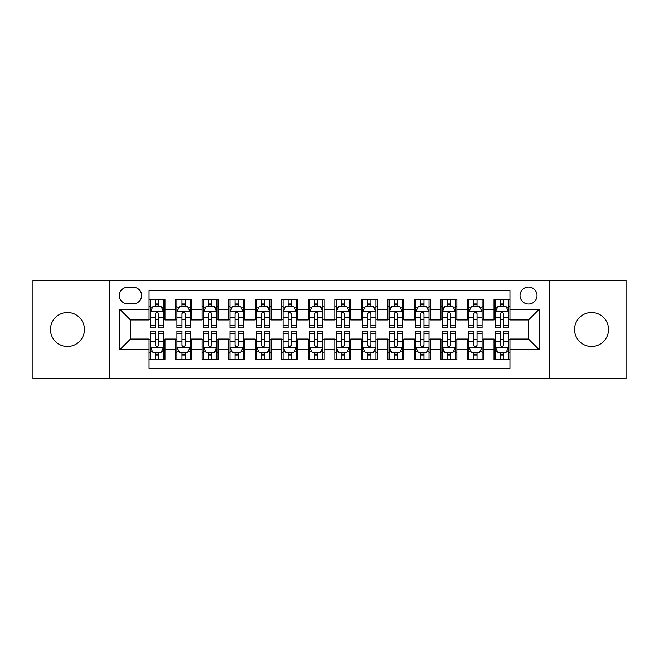 <?xml version="1.0" encoding="UTF-8"?>
<svg xmlns="http://www.w3.org/2000/svg" width="659" height="659" viewBox="0 0 659 659"><rect width="100%" height="100%" fill="white"/><g stroke="black" fill="none" stroke-linecap="round" stroke-linejoin="round"><path stroke-width="0.99" d="M591.551 312.514A16.986 16.986 0 0 0 574.566 329.5A16.986 16.986 0 0 0 591.551 346.486A16.986 16.986 0 0 0 608.537 329.5A16.986 16.986 0 0 0 591.551 312.514M67.449 312.514A16.986 16.986 0 0 0 50.463 329.5A16.986 16.986 0 0 0 67.449 346.486A16.986 16.986 0 0 0 84.434 329.5A16.986 16.986 0 0 0 67.449 312.514M528.526 287.044A8.493 8.493 0 0 0 520.033 295.537A8.493 8.493 0 0 0 528.526 304.021A8.493 8.493 0 0 0 537.019 295.537A8.493 8.493 0 0 0 528.526 287.044M549.754 378.596L626.05 378.596L626.05 280.404L549.754 280.404L549.754 378.596L109.246 378.596L109.246 280.404L32.95 280.404L32.95 378.596L109.246 378.596M509.951 299.647L494.028 299.647L494.028 309.335L483.418 309.335L483.418 319.944L494.028 319.944L494.028 309.335M483.418 309.335L483.418 299.647L467.495 299.647L467.495 309.335L456.876 309.335L456.876 319.944L467.495 319.944L467.495 309.335M456.876 309.335L456.876 299.647L440.953 299.647L440.953 309.335L430.343 309.335L430.343 319.944L440.953 319.944L440.953 309.335M430.343 309.335L430.343 299.647L414.42 299.647L414.42 309.335L403.802 309.335L403.802 319.944L414.42 319.944L414.42 309.335M403.802 309.335L403.802 299.647L387.879 299.647L387.879 309.335L377.269 309.335L377.269 319.944L387.879 319.944L387.879 309.335M377.269 309.335L377.269 299.647L361.346 299.647L361.346 309.335L350.728 309.335L350.728 319.944L361.346 319.944L361.346 309.335M350.728 309.335L350.728 299.647L334.805 299.647L334.805 309.335L324.195 309.335L324.195 319.944L334.805 319.944L334.805 309.335M324.195 309.335L324.195 299.647L308.272 299.647L308.272 309.335L297.654 309.335L297.654 319.944L308.272 319.944L308.272 309.335M297.654 309.335L297.654 299.647L281.731 299.647L281.731 309.335L271.121 309.335L271.121 319.944L281.731 319.944L281.731 309.335M271.121 309.335L271.121 299.647L255.198 299.647L255.198 309.335L244.58 309.335L244.58 319.944L255.198 319.944L255.198 309.335M244.58 309.335L244.58 299.647L228.657 299.647L228.657 309.335L218.047 309.335L218.047 319.944L228.657 319.944L228.657 309.335M218.047 309.335L218.047 299.647L202.124 299.647L202.124 309.335L191.505 309.335L191.505 319.944L202.124 319.944L202.124 309.335M191.505 309.335L191.505 299.647L175.582 299.647L175.582 319.944L164.972 319.944L164.972 299.647L149.049 299.647M149.049 359.353L164.972 359.353L164.972 339.055L175.582 339.055L175.582 359.353L191.505 359.353L191.505 339.055L202.124 339.055L202.124 349.665L191.505 349.665M202.124 349.665L202.124 359.353L218.047 359.353L218.047 339.055L228.657 339.055L228.657 349.665L218.047 349.665M228.657 349.665L228.657 359.353L244.58 359.353L244.58 339.055L255.198 339.055L255.198 349.665L244.58 349.665M255.198 349.665L255.198 359.353L271.121 359.353L271.121 339.055L281.731 339.055L281.731 349.665L271.121 349.665M281.731 349.665L281.731 359.353L297.654 359.353L297.654 339.055L308.272 339.055L308.272 349.665L297.654 349.665M308.272 349.665L308.272 359.353L324.195 359.353L324.195 339.055L334.805 339.055L334.805 349.665L324.195 349.665M334.805 349.665L334.805 359.353L350.728 359.353L350.728 339.055L361.346 339.055L361.346 349.665L350.728 349.665M361.346 349.665L361.346 359.353L377.269 359.353L377.269 339.055L387.879 339.055L387.879 349.665L377.269 349.665M387.879 349.665L387.879 359.353L403.802 359.353L403.802 339.055L414.42 339.055L414.42 349.665L403.802 349.665M414.42 349.665L414.42 359.353L430.343 359.353L430.343 339.055L440.953 339.055L440.953 349.665L430.343 349.665M440.953 349.665L440.953 359.353L456.876 359.353L456.876 339.055L467.495 339.055L467.495 349.665L456.876 349.665M467.495 349.665L467.495 359.353L483.418 359.353L483.418 339.055L494.028 339.055L494.028 349.665L483.418 349.665M127.558 303.758L133.39 303.758A8.229 8.229 0 0 0 141.619 295.537A8.229 8.229 0 0 0 133.39 287.308L127.558 287.308A8.229 8.229 0 0 0 119.328 295.537A8.229 8.229 0 0 0 127.558 303.758M549.754 280.404L109.246 280.404M509.951 309.335L509.951 290.759L149.049 290.759L149.049 319.944L130.474 319.944L130.474 339.055L149.049 339.055L149.049 368.241L509.951 368.241L509.951 339.055L528.526 339.055L528.526 319.944L509.951 319.944L509.951 309.335L539.144 309.335L539.144 349.665L509.951 349.665M149.049 349.665L119.856 349.665L119.856 309.335L149.049 309.335M494.028 349.665L494.028 359.353L509.951 359.353M149.049 306.278L150.376 306.278M155.417 306.278L158.605 306.278M163.646 306.278L164.972 306.278M149.049 319.681L150.376 319.681M155.417 319.681L158.605 319.681M163.646 319.681L164.972 319.681M149.049 339.319L150.376 339.319M155.417 339.319L158.605 339.319M163.646 339.319L164.972 339.319M149.049 352.722L150.376 352.722M155.417 352.722L158.605 352.722M163.646 352.722L164.972 352.722M175.582 319.681L176.917 319.681M181.958 319.681L185.138 319.681M190.179 319.681L191.505 319.681M175.582 306.278L176.917 306.278M181.958 306.278L185.138 306.278M190.179 306.278L191.505 306.278M175.582 339.319L176.917 339.319M181.958 339.319L185.138 339.319M190.179 339.319L191.505 339.319M175.582 352.722L176.917 352.722M181.958 352.722L185.138 352.722M190.179 352.722L191.505 352.722M202.124 339.319L203.45 339.319M208.491 339.319L211.679 339.319M216.72 339.319L218.047 339.319M202.124 352.722L203.45 352.722M208.491 352.722L211.679 352.722M216.72 352.722L218.047 352.722M202.124 306.278L203.45 306.278M208.491 306.278L211.679 306.278M216.72 306.278L218.047 306.278M202.124 319.681L203.45 319.681M208.491 319.681L211.679 319.681M216.72 319.681L218.047 319.681M228.657 339.319L229.983 339.319M235.032 339.319L238.212 339.319M243.253 339.319L244.58 339.319M228.657 352.722L229.983 352.722M235.032 352.722L238.212 352.722M243.253 352.722L244.58 352.722M228.657 306.278L229.983 306.278M235.032 306.278L238.212 306.278M243.253 306.278L244.58 306.278M228.657 319.681L229.983 319.681M235.032 319.681L238.212 319.681M243.253 319.681L244.58 319.681M255.198 339.319L256.524 339.319M261.565 339.319L264.753 339.319M269.795 339.319L271.121 339.319M255.198 352.722L256.524 352.722M261.565 352.722L264.753 352.722M269.795 352.722L271.121 352.722M255.198 306.278L256.524 306.278M261.565 306.278L264.753 306.278M269.795 306.278L271.121 306.278M255.198 319.681L256.524 319.681M261.565 319.681L264.753 319.681M269.795 319.681L271.121 319.681M281.731 339.319L283.057 339.319M288.098 339.319L291.286 339.319M296.328 339.319L297.654 339.319M281.731 352.722L283.057 352.722M288.098 352.722L291.286 352.722M296.328 352.722L297.654 352.722M281.731 306.278L283.057 306.278M288.098 306.278L291.286 306.278M296.328 306.278L297.654 306.278M281.731 319.681L283.057 319.681M288.098 319.681L291.286 319.681M296.328 319.681L297.654 319.681M308.272 339.319L309.598 339.319M314.64 339.319L317.827 339.319M322.869 339.319L324.195 339.319M308.272 352.722L309.598 352.722M314.64 352.722L317.827 352.722M322.869 352.722L324.195 352.722M308.272 306.278L309.598 306.278M314.64 306.278L317.827 306.278M322.869 306.278L324.195 306.278M308.272 319.681L309.598 319.681M314.64 319.681L317.827 319.681M322.869 319.681L324.195 319.681M334.805 339.319L336.131 339.319M341.173 339.319L344.36 339.319M349.402 339.319L350.728 339.319M334.805 352.722L336.131 352.722M341.173 352.722L344.36 352.722M349.402 352.722L350.728 352.722M334.805 306.278L336.131 306.278M341.173 306.278L344.36 306.278M349.402 306.278L350.728 306.278M334.805 319.681L336.131 319.681M341.173 319.681L344.36 319.681M349.402 319.681L350.728 319.681M361.346 339.319L362.672 339.319M367.714 339.319L370.902 339.319M375.943 339.319L377.269 339.319M361.346 352.722L362.672 352.722M367.714 352.722L370.902 352.722M375.943 352.722L377.269 352.722M361.346 306.278L362.672 306.278M367.714 306.278L370.902 306.278M375.943 306.278L377.269 306.278M361.346 319.681L362.672 319.681M367.714 319.681L370.902 319.681M375.943 319.681L377.269 319.681M387.879 339.319L389.205 339.319M394.247 339.319L397.435 339.319M402.476 339.319L403.802 339.319M387.879 352.722L389.205 352.722M394.247 352.722L397.435 352.722M402.476 352.722L403.802 352.722M387.879 306.278L389.205 306.278M394.247 306.278L397.435 306.278M402.476 306.278L403.802 306.278M387.879 319.681L389.205 319.681M394.247 319.681L397.435 319.681M402.476 319.681L403.802 319.681M414.42 339.319L415.747 339.319M420.788 339.319L423.968 339.319M429.017 339.319L430.343 339.319M414.42 352.722L415.747 352.722M420.788 352.722L423.968 352.722M429.017 352.722L430.343 352.722M414.42 306.278L415.747 306.278M420.788 306.278L423.968 306.278M429.017 306.278L430.343 306.278M414.42 319.681L415.747 319.681M420.788 319.681L423.968 319.681M429.017 319.681L430.343 319.681M440.953 339.319L442.28 339.319M447.321 339.319L450.509 339.319M455.55 339.319L456.876 339.319M440.953 352.722L442.28 352.722M447.321 352.722L450.509 352.722M455.55 352.722L456.876 352.722M440.953 306.278L442.28 306.278M447.321 306.278L450.509 306.278M455.55 306.278L456.876 306.278M440.953 319.681L442.28 319.681M447.321 319.681L450.509 319.681M455.55 319.681L456.876 319.681M467.495 339.319L468.821 339.319M473.862 339.319L477.042 339.319M482.083 339.319L483.418 339.319M467.495 352.722L468.821 352.722M473.862 352.722L477.042 352.722M482.083 352.722L483.418 352.722M467.495 306.278L468.821 306.278M473.862 306.278L477.042 306.278M482.083 306.278L483.418 306.278M467.495 319.681L468.821 319.681M473.862 319.681L477.042 319.681M482.083 319.681L483.418 319.681M494.028 339.319L495.354 339.319M500.395 339.319L503.583 339.319M508.624 339.319L509.951 339.319M494.028 352.722L495.354 352.722M500.395 352.722L503.583 352.722M508.624 352.722L509.951 352.722M494.028 306.278L495.354 306.278M500.395 306.278L503.583 306.278M508.624 306.278L509.951 306.278M494.028 319.681L495.354 319.681M500.395 319.681L503.583 319.681M508.624 319.681L509.951 319.681M130.474 319.944L119.856 309.335M130.474 339.055L119.856 349.665M539.144 309.335L528.526 319.944M539.144 349.665L528.526 339.055M158.605 303.099L155.417 303.099M163.646 325.744L158.605 325.744L158.605 327.91L163.646 327.91L163.646 311.723L160.994 306.41L153.028 306.41L150.376 311.723L150.376 327.91L155.417 327.91L155.417 325.744L150.376 325.744M150.376 311.723L150.376 299.647M163.646 311.723L163.646 299.647M155.417 306.41L155.417 299.647M158.605 299.647L158.605 306.41M158.605 325.744L158.605 313.709C157.542 311.666 156.48 311.666 155.417 313.709L155.417 325.744M155.417 355.901L158.605 355.901M150.376 333.256L155.417 333.256L155.417 331.09L150.376 331.09L150.376 347.277L153.028 352.59L160.994 352.59L163.646 347.277L163.646 331.09L158.605 331.09L158.605 333.256L163.646 333.256M163.646 347.277L163.646 359.353M150.376 347.277L150.376 359.353M158.605 352.59L158.605 359.353M155.417 359.353L155.417 352.59M155.417 333.256L155.417 345.291C156.48 347.334 157.542 347.334 158.605 345.291L158.605 333.256M185.138 303.099L181.958 303.099M190.179 325.744L185.138 325.744L185.138 327.91L190.179 327.91L190.179 311.723L187.527 306.41L179.569 306.41L176.917 311.723L176.917 327.91L181.958 327.91L181.958 325.744L176.917 325.744M176.917 311.723L176.917 299.647M190.179 311.723L190.179 299.647M181.958 306.41L181.958 299.647M185.138 299.647L185.138 306.41M185.138 325.744L185.138 313.709C184.075 311.666 183.021 311.666 181.958 313.709L181.958 325.744M211.679 303.099L208.491 303.099M216.72 325.744L211.679 325.744L211.679 327.91L216.72 327.91L216.72 311.723L214.068 306.41L206.102 306.41L203.45 311.723L203.45 327.91L208.491 327.91L208.491 325.744L203.45 325.744M203.45 311.723L203.45 299.647M216.72 311.723L216.72 299.647M208.491 306.41L208.491 299.647M211.679 299.647L211.679 306.41M211.679 325.744L211.679 313.709C210.616 311.666 209.554 311.666 208.491 313.709L208.491 325.744M238.212 303.099L235.032 303.099M243.253 325.744L238.212 325.744L238.212 327.91L243.253 327.91L243.253 311.723L240.601 306.41L232.643 306.41L229.983 311.723L229.983 327.91L235.032 327.91L235.032 325.744L229.983 325.744M229.983 311.723L229.983 299.647M243.253 311.723L243.253 299.647M235.032 306.41L235.032 299.647M238.212 299.647L238.212 306.41M238.212 325.744L238.212 313.709C237.149 311.666 236.095 311.666 235.032 313.709L235.032 325.744M264.753 303.099L261.565 303.099M269.795 325.744L264.753 325.744L264.753 327.91L269.795 327.91L269.795 311.723L267.142 306.41L259.176 306.41L256.524 311.723L256.524 327.91L261.565 327.91L261.565 325.744L256.524 325.744M256.524 311.723L256.524 299.647M269.795 311.723L269.795 299.647M261.565 306.41L261.565 299.647M264.753 299.647L264.753 306.41M264.753 325.744L264.753 313.709C263.691 311.666 262.628 311.666 261.565 313.709L261.565 325.744M181.958 355.901L185.138 355.901M176.917 333.256L181.958 333.256L181.958 331.09L176.917 331.09L176.917 347.277L179.569 352.59L187.527 352.59L190.179 347.277L190.179 331.09L185.138 331.09L185.138 333.256L190.179 333.256M190.179 347.277L190.179 359.353M176.917 347.277L176.917 359.353M185.138 352.59L185.138 359.353M181.958 359.353L181.958 352.59M181.958 333.256L181.958 345.291C183.013 347.334 184.075 347.334 185.138 345.291L185.138 333.256M208.491 355.901L211.679 355.901M203.45 333.256L208.491 333.256L208.491 331.09L203.45 331.09L203.45 347.277L206.102 352.59L214.068 352.59L216.72 347.277L216.72 331.09L211.679 331.09L211.679 333.256L216.72 333.256M216.72 347.277L216.72 359.353M203.45 347.277L203.45 359.353M211.679 352.59L211.679 359.353M208.491 359.353L208.491 352.59M208.491 333.256L208.491 345.291C209.554 347.334 210.616 347.334 211.679 345.291L211.679 333.256M235.032 355.901L238.212 355.901M229.983 333.256L235.032 333.256L235.032 331.09L229.983 331.09L229.983 347.277L232.643 352.59L240.601 352.59L243.253 347.277L243.253 331.09L238.212 331.09L238.212 333.256L243.253 333.256M243.253 347.277L243.253 359.353M229.983 347.277L229.983 359.353M238.212 352.59L238.212 359.353M235.032 359.353L235.032 352.59M235.032 333.256L235.032 345.291C236.087 347.334 237.149 347.334 238.212 345.291L238.212 333.256M261.565 355.901L264.753 355.901M256.524 333.256L261.565 333.256L261.565 331.09L256.524 331.09L256.524 347.277L259.176 352.59L267.142 352.59L269.795 347.277L269.795 331.09L264.753 331.09L264.753 333.256L269.795 333.256M269.795 347.277L269.795 359.353M256.524 347.277L256.524 359.353M264.753 352.59L264.753 359.353M261.565 359.353L261.565 352.59M261.565 333.256L261.565 345.291C262.628 347.334 263.691 347.334 264.753 345.291L264.753 333.256M291.286 303.099L288.098 303.099M296.328 325.744L291.286 325.744L291.286 327.91L296.328 327.91L296.328 311.723L293.675 306.41L285.718 306.41L283.057 311.723L283.057 327.91L288.098 327.91L288.098 325.744L283.057 325.744M283.057 311.723L283.057 299.647M296.328 311.723L296.328 299.647M288.098 306.41L288.098 299.647M291.286 299.647L291.286 306.41M291.286 325.744L291.286 313.709C290.224 311.666 289.169 311.666 288.098 313.709L288.098 325.744M288.098 355.901L291.286 355.901M283.057 333.256L288.098 333.256L288.098 331.09L283.057 331.09L283.057 347.277L285.718 352.59L293.675 352.59L296.328 347.277L296.328 331.09L291.286 331.09L291.286 333.256L296.328 333.256M296.328 347.277L296.328 359.353M283.057 347.277L283.057 359.353M291.286 352.59L291.286 359.353M288.098 359.353L288.098 352.59M288.098 333.256L288.098 345.291C289.161 347.334 290.224 347.334 291.286 345.291L291.286 333.256M317.827 303.099L314.64 303.099M322.869 325.744L317.827 325.744L317.827 327.91L322.869 327.91L322.869 311.723L320.208 306.41L312.251 306.41L309.598 311.723L309.598 327.91L314.64 327.91L314.64 325.744L309.598 325.744M309.598 311.723L309.598 299.647M322.869 311.723L322.869 299.647M314.64 306.41L314.64 299.647M317.827 299.647L317.827 306.41M317.827 325.744L317.827 313.709C316.765 311.666 315.702 311.666 314.64 313.709L314.64 325.744M314.64 355.901L317.827 355.901M309.598 333.256L314.64 333.256L314.64 331.09L309.598 331.09L309.598 347.277L312.251 352.59L320.208 352.59L322.869 347.277L322.869 331.09L317.827 331.09L317.827 333.256L322.869 333.256M322.869 347.277L322.869 359.353M309.598 347.277L309.598 359.353M317.827 352.59L317.827 359.353M314.64 359.353L314.64 352.59M314.64 333.256L314.64 345.291C315.702 347.334 316.765 347.334 317.827 345.291L317.827 333.256M344.36 303.099L341.173 303.099M349.402 325.744L344.36 325.744L344.36 327.91L349.402 327.91L349.402 311.723L346.749 306.41L338.792 306.41L336.131 311.723L336.131 327.91L341.173 327.91L341.173 325.744L336.131 325.744M336.131 311.723L336.131 299.647M349.402 311.723L349.402 299.647M341.173 306.41L341.173 299.647M344.36 299.647L344.36 306.41M344.36 325.744L344.36 313.709C343.298 311.666 342.235 311.666 341.173 313.709L341.173 325.744M341.173 355.901L344.36 355.901M336.131 333.256L341.173 333.256L341.173 331.09L336.131 331.09L336.131 347.277L338.792 352.59L346.749 352.59L349.402 347.277L349.402 331.09L344.36 331.09L344.36 333.256L349.402 333.256M349.402 347.277L349.402 359.353M336.131 347.277L336.131 359.353M344.36 352.59L344.36 359.353M341.173 359.353L341.173 352.59M341.173 333.256L341.173 345.291C342.235 347.334 343.298 347.334 344.36 345.291L344.36 333.256M370.902 303.099L367.714 303.099M375.943 325.744L370.902 325.744L370.902 327.91L375.943 327.91L375.943 311.723L373.282 306.41L365.325 306.41L362.672 311.723L362.672 327.91L367.714 327.91L367.714 325.744L362.672 325.744M362.672 311.723L362.672 299.647M375.943 311.723L375.943 299.647M367.714 306.41L367.714 299.647M370.902 299.647L370.902 306.41M370.902 325.744L370.902 313.709C369.839 311.666 368.776 311.666 367.714 313.709L367.714 325.744M367.714 355.901L370.902 355.901M362.672 333.256L367.714 333.256L367.714 331.09L362.672 331.09L362.672 347.277L365.325 352.59L373.282 352.59L375.943 347.277L375.943 331.09L370.902 331.09L370.902 333.256L375.943 333.256M375.943 347.277L375.943 359.353M362.672 347.277L362.672 359.353M370.902 352.59L370.902 359.353M367.714 359.353L367.714 352.59M367.714 333.256L367.714 345.291C368.776 347.334 369.831 347.334 370.902 345.291L370.902 333.256M397.435 303.099L394.247 303.099M402.476 325.744L397.435 325.744L397.435 327.91L402.476 327.91L402.476 311.723L399.824 306.41L391.858 306.41L389.205 311.723L389.205 327.91L394.247 327.91L394.247 325.744L389.205 325.744M389.205 311.723L389.205 299.647M402.476 311.723L402.476 299.647M394.247 306.41L394.247 299.647M397.435 299.647L397.435 306.41M397.435 325.744L397.435 313.709C396.372 311.666 395.309 311.666 394.247 313.709L394.247 325.744M394.247 355.901L397.435 355.901M389.205 333.256L394.247 333.256L394.247 331.09L389.205 331.09L389.205 347.277L391.858 352.59L399.824 352.59L402.476 347.277L402.476 331.09L397.435 331.09L397.435 333.256L402.476 333.256M402.476 347.277L402.476 359.353M389.205 347.277L389.205 359.353M397.435 352.59L397.435 359.353M394.247 359.353L394.247 352.59M394.247 333.256L394.247 345.291C395.309 347.334 396.372 347.334 397.435 345.291L397.435 333.256M423.968 303.099L420.788 303.099M429.017 325.744L423.968 325.744L423.968 327.91L429.017 327.91L429.017 311.723L426.357 306.41L418.399 306.41L415.747 311.723L415.747 327.91L420.788 327.91L420.788 325.744L415.747 325.744M415.747 311.723L415.747 299.647M429.017 311.723L429.017 299.647M420.788 306.41L420.788 299.647M423.968 299.647L423.968 306.41M423.968 325.744L423.968 313.709C422.913 311.666 421.851 311.666 420.788 313.709L420.788 325.744M420.788 355.901L423.968 355.901M415.747 333.256L420.788 333.256L420.788 331.09L415.747 331.09L415.747 347.277L418.399 352.59L426.357 352.59L429.017 347.277L429.017 331.09L423.968 331.09L423.968 333.256L429.017 333.256M429.017 347.277L429.017 359.353M415.747 347.277L415.747 359.353M423.968 352.59L423.968 359.353M420.788 359.353L420.788 352.59M420.788 333.256L420.788 345.291C421.851 347.334 422.905 347.334 423.968 345.291L423.968 333.256M450.509 303.099L447.321 303.099M455.55 325.744L450.509 325.744L450.509 327.91L455.55 327.91L455.55 311.723L452.898 306.41L444.932 306.41L442.28 311.723L442.28 327.91L447.321 327.91L447.321 325.744L442.28 325.744M442.28 311.723L442.28 299.647M455.55 311.723L455.55 299.647M447.321 306.41L447.321 299.647M450.509 299.647L450.509 306.41M450.509 325.744L450.509 313.709C449.446 311.666 448.384 311.666 447.321 313.709L447.321 325.744M447.321 355.901L450.509 355.901M442.28 333.256L447.321 333.256L447.321 331.09L442.28 331.09L442.28 347.277L444.932 352.59L452.898 352.59L455.55 347.277L455.55 331.09L450.509 331.09L450.509 333.256L455.55 333.256M455.55 347.277L455.55 359.353M442.28 347.277L442.28 359.353M450.509 352.59L450.509 359.353M447.321 359.353L447.321 352.59M447.321 333.256L447.321 345.291C448.384 347.334 449.446 347.334 450.509 345.291L450.509 333.256M477.042 303.099L473.862 303.099M482.083 325.744L477.042 325.744L477.042 327.91L482.083 327.91L482.083 311.723L479.431 306.41L471.473 306.41L468.821 311.723L468.821 327.91L473.862 327.91L473.862 325.744L468.821 325.744M468.821 311.723L468.821 299.647M482.083 311.723L482.083 299.647M473.862 306.41L473.862 299.647M477.042 299.647L477.042 306.41M477.042 325.744L477.042 313.709C475.987 311.666 474.925 311.666 473.862 313.709L473.862 325.744M473.862 355.901L477.042 355.901M468.821 333.256L473.862 333.256L473.862 331.09L468.821 331.09L468.821 347.277L471.473 352.59L479.431 352.59L482.083 347.277L482.083 331.09L477.042 331.09L477.042 333.256L482.083 333.256M482.083 347.277L482.083 359.353M468.821 347.277L468.821 359.353M477.042 352.59L477.042 359.353M473.862 359.353L473.862 352.59M473.862 333.256L473.862 345.291C474.925 347.334 475.979 347.334 477.042 345.291L477.042 333.256M503.583 303.099L500.395 303.099M508.624 325.744L503.583 325.744L503.583 327.91L508.624 327.91L508.624 311.723L505.972 306.41L498.006 306.41L495.354 311.723L495.354 327.91L500.395 327.91L500.395 325.744L495.354 325.744M495.354 311.723L495.354 299.647M508.624 311.723L508.624 299.647M500.395 306.41L500.395 299.647M503.583 299.647L503.583 306.41M503.583 325.744L503.583 313.709C502.52 311.666 501.458 311.666 500.395 313.709L500.395 325.744M500.395 355.901L503.583 355.901M495.354 333.256L500.395 333.256L500.395 331.09L495.354 331.09L495.354 347.277L498.006 352.59L505.972 352.59L508.624 347.277L508.624 331.09L503.583 331.09L503.583 333.256L508.624 333.256M508.624 347.277L508.624 359.353M495.354 347.277L495.354 359.353M503.583 352.59L503.583 359.353M500.395 359.353L500.395 352.59M500.395 333.256L500.395 345.291C501.458 347.334 502.52 347.334 503.583 345.291L503.583 333.256M175.582 349.665L164.972 349.665M175.582 309.335L164.972 309.335M163.58 311.592L150.441 311.592M150.376 307.877L152.303 307.877M161.719 307.877L163.646 307.877M155.417 317.869L150.376 317.869M163.646 317.869L158.605 317.869M158.605 304.787L155.417 304.787M150.441 347.408L163.58 347.408M163.646 351.123L161.719 351.123M152.303 351.123L150.376 351.123M158.605 341.131L163.646 341.131M150.376 341.131L155.417 341.131M155.417 354.212L158.605 354.212M190.113 311.592L176.983 311.592M176.917 307.877L178.836 307.877M188.26 307.877L190.179 307.877M181.958 317.869L176.917 317.869M190.179 317.869L185.138 317.869M185.138 304.787L181.958 304.787M216.654 311.592L203.516 311.592M203.45 307.877L205.377 307.877M214.793 307.877L216.72 307.877M208.491 317.869L203.45 317.869M216.72 317.869L211.679 317.869M211.679 304.787L208.491 304.787M243.187 311.592L230.057 311.592M229.983 307.877L231.91 307.877M241.334 307.877L243.253 307.877M235.032 317.869L229.983 317.869M243.253 317.869L238.212 317.869M238.212 304.787L235.032 304.787M269.729 311.592L256.59 311.592M256.524 307.877L258.443 307.877M267.867 307.877L269.795 307.877M261.565 317.869L256.524 317.869M269.795 317.869L264.753 317.869M264.753 304.787L261.565 304.787M176.983 347.408L190.113 347.408M190.179 351.123L188.26 351.123M178.836 351.123L176.917 351.123M185.138 341.131L190.179 341.131M176.917 341.131L181.958 341.131M181.958 354.212L185.138 354.212M203.516 347.408L216.654 347.408M216.72 351.123L214.793 351.123M205.377 351.123L203.45 351.123M211.679 341.131L216.72 341.131M203.45 341.131L208.491 341.131M208.491 354.212L211.679 354.212M230.057 347.408L243.187 347.408M243.253 351.123L241.334 351.123M231.91 351.123L229.983 351.123M238.212 341.131L243.253 341.131M229.983 341.131L235.032 341.131M235.032 354.212L238.212 354.212M256.59 347.408L269.729 347.408M269.795 351.123L267.867 351.123M258.443 351.123L256.524 351.123M264.753 341.131L269.795 341.131M256.524 341.131L261.565 341.131M261.565 354.212L264.753 354.212M296.262 311.592L283.123 311.592M283.057 307.877L284.985 307.877M294.408 307.877L296.328 307.877M288.098 317.869L283.057 317.869M296.328 317.869L291.286 317.869M291.286 304.787L288.098 304.787M283.123 347.408L296.262 347.408M296.328 351.123L294.408 351.123M284.985 351.123L283.057 351.123M291.286 341.131L296.328 341.131M283.057 341.131L288.098 341.131M288.098 354.212L291.286 354.212M322.803 311.592L309.664 311.592M309.598 307.877L311.518 307.877M320.941 307.877L322.869 307.877M314.64 317.869L309.598 317.869M322.869 317.869L317.827 317.869M317.827 304.787L314.64 304.787M309.664 347.408L322.803 347.408M322.869 351.123L320.941 351.123M311.518 351.123L309.598 351.123M317.827 341.131L322.869 341.131M309.598 341.131L314.64 341.131M314.64 354.212L317.827 354.212M349.336 311.592L336.197 311.592M336.131 307.877L338.059 307.877M347.482 307.877L349.402 307.877M341.173 317.869L336.131 317.869M349.402 317.869L344.36 317.869M344.36 304.787L341.173 304.787M336.197 347.408L349.336 347.408M349.402 351.123L347.482 351.123M338.059 351.123L336.131 351.123M344.36 341.131L349.402 341.131M336.131 341.131L341.173 341.131M341.173 354.212L344.36 354.212M375.877 311.592L362.738 311.592M362.672 307.877L364.592 307.877M374.015 307.877L375.943 307.877M367.714 317.869L362.672 317.869M375.943 317.869L370.902 317.869M370.902 304.787L367.714 304.787M362.738 347.408L375.877 347.408M375.943 351.123L374.015 351.123M364.592 351.123L362.672 351.123M370.902 341.131L375.943 341.131M362.672 341.131L367.714 341.131M367.714 354.212L370.902 354.212M402.41 311.592L389.271 311.592M389.205 307.877L391.133 307.877M400.557 307.877L402.476 307.877M394.247 317.869L389.205 317.869M402.476 317.869L397.435 317.869M397.435 304.787L394.247 304.787M389.271 347.408L402.41 347.408M402.476 351.123L400.557 351.123M391.133 351.123L389.205 351.123M397.435 341.131L402.476 341.131M389.205 341.131L394.247 341.131M394.247 354.212L397.435 354.212M428.943 311.592L415.813 311.592M415.747 307.877L417.666 307.877M427.09 307.877L429.017 307.877M420.788 317.869L415.747 317.869M429.017 317.869L423.968 317.869M423.968 304.787L420.788 304.787M415.813 347.408L428.943 347.408M429.017 351.123L427.09 351.123M417.666 351.123L415.747 351.123M423.968 341.131L429.017 341.131M415.747 341.131L420.788 341.131M420.788 354.212L423.968 354.212M455.484 311.592L442.346 311.592M442.28 307.877L444.207 307.877M453.623 307.877L455.55 307.877M447.321 317.869L442.28 317.869M455.55 317.869L450.509 317.869M450.509 304.787L447.321 304.787M442.346 347.408L455.484 347.408M455.55 351.123L453.623 351.123M444.207 351.123L442.28 351.123M450.509 341.131L455.55 341.131M442.28 341.131L447.321 341.131M447.321 354.212L450.509 354.212M482.017 311.592L468.887 311.592M468.821 307.877L470.74 307.877M480.164 307.877L482.083 307.877M473.862 317.869L468.821 317.869M482.083 317.869L477.042 317.869M477.042 304.787L473.862 304.787M468.887 347.408L482.017 347.408M482.083 351.123L480.164 351.123M470.74 351.123L468.821 351.123M477.042 341.131L482.083 341.131M468.821 341.131L473.862 341.131M473.862 354.212L477.042 354.212M508.559 311.592L495.42 311.592M495.354 307.877L497.281 307.877M506.697 307.877L508.624 307.877M500.395 317.869L495.354 317.869M508.624 317.869L503.583 317.869M503.583 304.787L500.395 304.787M495.42 347.408L508.559 347.408M508.624 351.123L506.697 351.123M497.281 351.123L495.354 351.123M503.583 341.131L508.624 341.131M495.354 341.131L500.395 341.131M500.395 354.212L503.583 354.212"/></g></svg>
